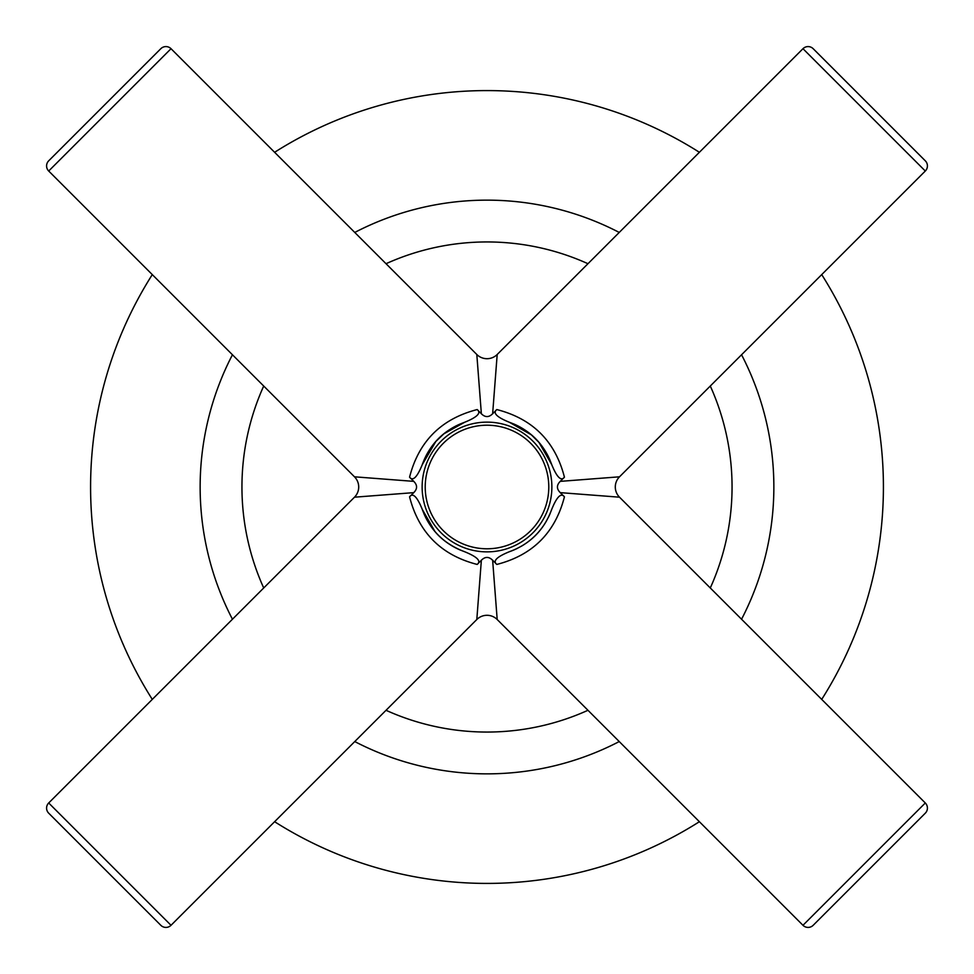<?xml version="1.0" encoding="UTF-8"?>
<svg xmlns="http://www.w3.org/2000/svg" width="974" height="974" viewBox="0 0 974 974"><rect width="100%" height="100%" fill="white"/><g stroke="black" fill="none" stroke-linecap="round" stroke-linejoin="round"><path stroke-width="1.46" d="M551.868 487A64.868 64.868 0 0 0 487 422.132A64.868 64.868 0 0 0 422.132 487A64.868 64.868 0 0 0 487 551.868A64.868 64.868 0 0 0 551.868 487A64.868 64.868 0 0 1 487 551.868A64.868 64.868 0 0 1 422.132 487A64.868 64.868 0 0 1 487 422.132A64.868 64.868 0 0 1 551.868 487M548.788 487A61.788 61.788 0 0 0 487 425.212A61.788 61.788 0 0 0 425.212 487A61.788 61.788 0 0 0 487 548.788A61.788 61.788 0 0 0 548.788 487M551.698 464.561A68.472 68.472 0 0 0 551.528 464.099A68.472 68.472 0 0 1 551.698 464.561C544.137 443.949 530.051 429.863 509.439 422.302L531.402 434.879L538.963 442.415L551.698 464.561C556.872 477.297 561.121 481.497 564.433 477.175L560.245 481.363L619.513 476.81L925.3 171.022A7.208 7.208 0 0 0 925.3 160.82L813.18 48.7A7.208 7.208 0 0 0 802.978 48.7L925.3 171.022M564.433 496.825C555.204 532.681 532.668 555.217 496.825 564.433C492.515 561.097 496.728 556.848 509.426 551.698A68.472 68.472 0 0 0 517.413 548.35A68.472 68.472 0 0 1 509.426 551.698C530.063 544.125 544.149 530.039 551.698 509.426C556.848 496.728 561.097 492.515 564.433 496.825L560.245 492.637C556.495 488.887 556.495 485.125 560.245 481.363M550.127 513.529A68.472 68.472 0 0 1 548.338 517.425A68.472 68.472 0 0 0 550.127 513.529M542.08 527.677A68.472 68.472 0 0 0 546.365 521.114A68.472 68.472 0 0 1 527.932 541.897A68.472 68.472 0 0 0 541.897 527.92M524.487 544.308A68.472 68.472 0 0 1 521.114 546.365A68.472 68.472 0 0 0 524.621 544.21M496.825 564.433L492.637 560.245C488.875 556.495 485.125 556.495 481.363 560.245L477.175 564.433C481.473 561.097 477.272 556.848 464.561 551.698L464.574 551.698C446.981 545.099 437.606 534.933 434.915 531.451L422.302 509.439A68.472 68.472 0 0 0 422.473 509.901A68.472 68.472 0 0 1 422.302 509.402M423.873 513.517A68.472 68.472 0 0 0 427.623 521.102A68.472 68.472 0 0 1 423.873 513.517M427.963 521.687A68.472 68.472 0 0 0 429.412 524.049A68.472 68.472 0 0 1 427.963 521.687M429.778 524.596A68.472 68.472 0 0 0 431.932 527.689A68.472 68.472 0 0 1 429.778 524.596M434.051 530.416A68.472 68.472 0 0 0 449.404 544.222A68.472 68.472 0 0 1 434.051 530.416M450.025 544.624A68.472 68.472 0 0 0 452.326 546.049A68.472 68.472 0 0 1 450.025 544.624M452.898 546.377A68.472 68.472 0 0 0 460.483 550.127A68.472 68.472 0 0 1 452.898 546.377M409.567 477.175C418.747 441.356 441.295 418.82 477.175 409.567C481.473 412.915 477.272 417.164 464.561 422.302L443.876 433.82L435.841 441.49L422.302 464.561C417.152 477.272 412.915 481.473 409.567 477.175L413.755 481.363C417.505 485.113 417.505 488.875 413.755 492.637L409.567 496.825C412.879 492.503 417.128 496.703 422.302 509.439C429.863 530.051 443.949 544.137 464.561 551.698M464.561 422.302C443.974 429.838 429.887 443.925 422.302 464.561A68.472 68.472 0 0 1 422.789 463.222M423.873 460.483A68.472 68.472 0 0 1 425.297 457.33M425.65 456.587A68.472 68.472 0 0 1 429.68 449.55M429.79 449.379A68.472 68.472 0 0 1 431.713 446.616M432.103 446.068A68.472 68.472 0 0 1 445.958 432.2M446.116 432.079A68.472 68.472 0 0 1 449.428 429.765M449.818 429.51A68.472 68.472 0 0 1 460.483 423.873M477.175 409.567L481.363 413.755C485.125 417.505 488.875 417.505 492.637 413.755L496.825 409.567C492.527 412.903 496.728 417.152 509.439 422.302M550.127 460.483A68.472 68.472 0 0 0 546.377 452.898A68.472 68.472 0 0 1 550.127 460.483M546.049 452.338A68.472 68.472 0 0 0 544.551 449.903A68.472 68.472 0 0 1 546.049 452.338M544.222 449.404A68.472 68.472 0 0 0 542.092 446.348A68.472 68.472 0 0 1 544.222 449.404M539.913 443.547A68.472 68.472 0 0 0 524.596 429.778A68.472 68.472 0 0 1 539.913 443.547M523.951 429.351A68.472 68.472 0 0 0 521.711 427.976A68.472 68.472 0 0 1 523.951 429.351M521.102 427.623A68.472 68.472 0 0 0 513.517 423.873A68.472 68.472 0 0 1 521.102 427.623M564.433 477.175C555.229 441.307 532.681 418.771 496.825 409.567M160.82 48.7L48.7 160.82L160.82 48.7A7.208 7.208 0 0 1 171.022 48.7L476.81 354.487A14.415 14.415 -0 0 0 497.19 354.487L802.978 48.7M497.19 354.487L492.637 413.755M476.81 354.487L481.363 413.755M48.7 160.82A7.208 7.208 0 0 0 48.7 171.022L354.487 476.81A14.415 14.415 -90 0 1 354.487 497.19L413.755 492.637M413.755 481.363L354.487 476.81M409.567 496.825C418.759 532.668 441.295 555.217 477.175 564.433M492.637 560.245L497.19 619.513A14.415 14.415 180 0 0 476.81 619.513L171.022 925.3A7.208 7.208 0 0 1 160.82 925.3L48.7 813.18A7.208 7.208 0 0 1 48.7 802.978L354.487 497.19M476.81 619.513L481.363 560.245M497.19 619.513L802.978 925.3A7.208 7.208 0 0 0 813.18 925.3L925.3 813.18A7.208 7.208 0 0 0 925.3 802.978L802.978 925.3M560.245 492.637L619.513 497.19L925.3 802.978M479.342 387.482L478.599 377.827M385.996 479.232L389.892 479.525M494.999 591.035L495.364 595.686M710.289 587.967A245.058 245.058 0 0 0 710.289 386.033M587.967 263.711A245.058 245.058 0 0 0 386.033 263.711M263.711 386.033A245.058 245.058 0 0 0 263.711 587.967M587.967 710.289A245.058 245.058 0 0 1 386.033 710.289M741.555 619.245A286.855 286.855 0 0 0 741.555 354.755M619.245 232.445A286.855 286.855 0 0 0 354.755 232.445M232.445 354.755A286.855 286.855 0 0 0 232.445 619.245M619.245 741.555A286.855 286.855 0 0 1 354.755 741.555M821.715 699.393A396.418 396.418 0 0 0 821.715 274.607M699.393 152.285A396.418 396.418 0 0 0 274.607 152.285M152.285 274.607A396.418 396.418 0 0 0 152.285 699.393M699.393 821.715A396.418 396.418 0 0 1 274.607 821.715M925.3 813.18L813.18 925.3M813.18 48.7L925.3 160.82M48.7 171.022L171.022 48.7M171.022 925.3L48.7 802.978M619.513 497.19A14.415 14.415 90 0 1 619.513 476.81"/></g></svg>
